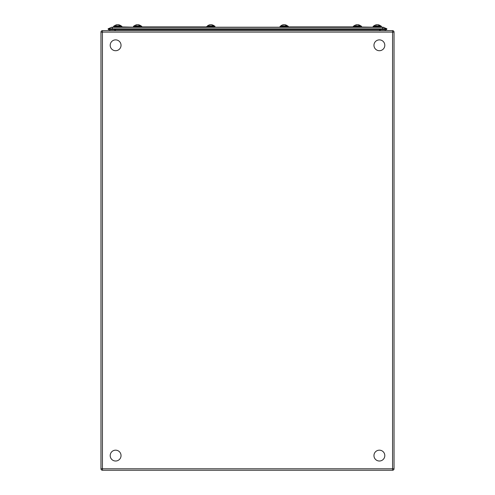 <?xml version="1.0" encoding="UTF-8"?>
<svg xmlns="http://www.w3.org/2000/svg" width="495" height="495" viewBox="0 0 495 495"><rect width="100%" height="100%" fill="white"/><g stroke="black" fill="none" stroke-linecap="round" stroke-linejoin="round"><path stroke-width="0.74" d="M102.428 30.641L392.572 30.641A1.466 1.466 0 0 1 394.039 32.107A1.466 1.466 0 0 0 392.572 30.641L392.572 32.107L102.428 32.107L102.428 470.25L392.572 470.25A1.466 1.466 0 0 0 394.039 468.784L394.039 32.107L394.039 468.784A1.466 1.466 0 0 1 392.572 470.25L102.428 470.25A1.466 1.466 0 0 1 100.961 468.784L100.961 32.107A1.466 1.466 0 0 1 102.428 30.641L102.428 32.107L100.961 32.107A1.466 1.466 0 0 1 102.428 30.641M112.371 27.2L382.777 27.2A1.615 1.615 32.9 0 1 383.402 27.324L386.917 28.821L382.629 28.821L382.629 27.324L111.598 27.324A1.615 1.615 -33.5 0 1 112.223 27.2L112.371 28.821L108.083 28.821L111.598 27.324L108.083 28.821L108.424 29.626L108.083 28.821M373.478 26.903L373.112 26.538L373.478 26.903L381.082 26.903L373.614 27.2L353.597 26.903L353.232 26.538L361.573 26.538L353.232 26.538L353.597 26.025L359.89 26.025A5.346 3.781 -90 0 0 358.696 25.028A5.024 3.552 90 0 0 358.361 25.053A5.327 3.768 90 0 0 357.402 24.75A5.327 3.768 -90 0 0 356.443 25.053A5.024 3.552 90 0 0 355.769 25.053A5.327 3.768 90 0 1 356.728 24.75A5.346 5.346 0 0 0 353.888 26.025A5.346 5.346 0 0 1 356.728 24.75L356.728 24.923M360.787 26.903L287.799 26.903M280.331 26.903L279.966 26.538L280.473 27.2L214.527 27.2L207.065 26.903L206.7 26.538L215.034 26.39L206.7 26.538M214.248 26.903L133.799 26.903L141.261 27.2M133.935 27.2L121.386 26.903M386.576 29.626L386.917 28.821L386.576 29.626L108.424 29.626M112.371 29.626L112.371 28.821L382.629 28.821L382.629 29.626M384.801 30.641A3.224 3.224 0 0 0 385.617 29.626A3.224 3.224 0 0 1 384.801 30.641M379.888 29.626A3.224 3.224 0 0 0 380.704 30.641A3.224 3.224 0 0 1 379.888 29.626M109.383 29.626A3.224 3.224 0 0 0 110.199 30.641A3.224 3.224 0 0 1 109.383 29.626A3.224 3.224 0 0 0 110.199 30.641M115.112 29.626A3.224 3.224 0 0 1 114.296 30.641A3.224 3.224 0 0 0 115.112 29.626M386.917 28.821L382.629 27.2M384.739 456.446A5.42 5.42 0 0 1 378.533 460.95A5.42 5.42 0 0 1 374.028 454.744A5.42 5.42 0 0 1 380.234 450.24A5.42 5.42 0 0 1 384.739 456.446M120.625 457.671A5.42 5.42 0 0 1 113.541 460.604A5.42 5.42 0 0 1 110.608 453.519A5.42 5.42 0 0 1 117.692 450.586A5.42 5.42 0 0 1 120.625 457.671M384.392 47.372A5.42 5.42 0 0 1 377.308 50.304A5.42 5.42 0 0 1 374.375 43.22A5.42 5.42 0 0 1 381.459 40.287A5.42 5.42 0 0 1 384.392 47.372M120.625 47.372A5.42 5.42 0 0 1 113.541 50.304A5.42 5.42 0 0 1 110.608 43.22A5.42 5.42 0 0 1 117.692 40.287A5.42 5.42 0 0 1 120.625 47.372M135.11 26.025L135.964 26.025M133.935 26.903L133.427 26.538L141.768 26.538L141.403 26.025L134.912 26.025M379.968 26.025L374.591 26.025M375.649 26.025L373.112 26.39L381.447 26.39L381.082 26.025L381.447 26.39M285.429 25.028A5.346 3.781 -90 0 1 286.624 26.025L280.615 26.025A5.346 5.346 0 0 1 283.462 24.75A5.327 3.768 90 0 0 282.503 25.053A5.024 3.552 90 0 1 283.177 25.053A5.327 3.768 -90 0 1 284.136 24.75A5.327 3.768 90 0 1 285.095 25.053A5.024 3.552 90 0 1 285.429 25.028A5.024 3.552 90 0 1 285.764 25.053A5.327 3.768 -90 0 0 284.804 24.75L284.804 24.923M283.462 24.923L283.462 24.75A5.346 5.346 0 0 0 280.615 26.025M284.136 26.025L281.445 26.025M378.91 26.025L379.764 26.025A5.346 3.781 -90 0 0 378.576 25.028A5.024 3.552 90 0 0 378.236 25.053A5.327 3.768 90 0 0 377.277 24.75A5.327 3.768 -90 0 0 376.324 25.053A5.024 3.552 90 0 0 375.649 25.053A5.327 3.768 90 0 1 376.608 24.75A5.346 5.346 0 0 0 373.762 26.025A5.346 5.346 0 0 1 376.608 24.75L376.608 24.923M378.576 25.028A5.024 3.552 90 0 1 378.91 25.053A5.327 3.768 -90 0 0 377.951 24.75L377.951 24.923M377.277 26.025L376.608 26.025M285.764 26.025L288.3 26.39L279.966 26.538L288.3 26.538L287.935 26.025M117.049 24.923L117.049 24.75A5.346 5.346 0 0 0 114.203 26.025L116.09 26.025M121.523 26.025L121.888 26.39L113.553 26.39L113.918 26.903L113.553 26.538L121.888 26.538L121.523 26.025L115.032 26.025M119.351 26.025L120.205 26.025A5.346 3.781 -90 0 0 119.017 25.028A5.024 3.552 90 0 0 118.676 25.053A5.327 3.768 90 0 0 117.723 24.75A5.327 3.768 -90 0 0 116.764 25.053A5.024 3.552 90 0 0 116.09 25.053A5.327 3.768 90 0 1 117.049 24.75M119.017 25.028A5.024 3.552 90 0 1 119.351 25.053A5.327 3.768 -90 0 0 118.392 24.75L118.392 24.923M118.392 26.025L117.049 26.025M139.231 26.025L141.112 26.025A5.346 5.346 0 0 0 138.272 24.75A5.327 3.768 -90 0 1 139.231 25.053A5.024 3.552 90 0 0 138.891 25.028A5.024 3.552 90 0 0 138.557 25.053A5.327 3.768 90 0 0 137.598 24.75A5.327 3.768 -90 0 0 136.639 25.053A5.024 3.552 90 0 0 135.964 25.053A5.327 3.768 90 0 1 136.923 24.75A5.346 5.346 0 0 0 134.083 26.025L140.085 26.025A5.346 3.781 -90 0 0 138.891 25.028M137.598 26.025L136.923 26.025M138.272 24.923L138.272 24.75A5.346 5.346 0 0 1 141.112 26.025M211.538 24.923L211.538 24.75A5.327 3.768 -90 0 1 212.497 25.053A5.024 3.552 90 0 0 212.163 25.028A5.346 3.781 -90 0 1 213.351 26.025L208.376 26.025M210.196 24.923L210.196 24.75A5.327 3.768 90 0 0 209.237 25.053A5.024 3.552 90 0 1 209.905 25.053A5.327 3.768 -90 0 1 210.864 24.75A5.327 3.768 90 0 1 211.823 25.053A5.024 3.552 90 0 1 212.163 25.028M210.864 26.025L210.196 26.025M354.915 26.025L355.769 26.025L354.915 26.025M358.696 25.028A5.024 3.552 90 0 1 359.036 25.053A5.327 3.768 -90 0 0 358.077 24.75L358.077 24.923M358.077 26.025L356.728 26.025M208.178 26.025L209.237 26.025M212.497 26.025L215.034 26.39L214.669 26.025M102.428 470.25A1.466 1.466 0 0 1 100.961 468.784L392.572 468.784L392.572 32.107L394.039 32.107M394.039 468.784A1.466 1.466 0 0 1 392.572 470.25A1.466 1.466 0 0 0 394.039 468.784L392.572 468.784L392.572 470.25M111.598 27.324A1.615 1.615 -33.5 0 1 112.223 27.2M115.508 29.626L115.508 30.641M379.492 30.641L379.492 29.626M373.112 26.538L381.447 26.538L381.082 26.903L381.447 26.538M141.403 26.025L141.768 26.39L133.427 26.538L133.799 26.025L133.427 26.39M141.768 26.538L141.403 26.903L141.768 26.39M380.797 26.025A5.346 5.346 0 0 0 377.951 24.75A5.346 5.346 0 0 1 380.797 26.025M287.651 26.025A5.346 5.346 0 0 0 284.804 24.75A5.346 5.346 0 0 1 287.651 26.025M373.478 26.025L373.112 26.39M121.888 26.538L121.523 26.903L121.888 26.39M113.553 26.39L113.918 26.025L113.553 26.538M121.238 26.025A5.346 5.346 0 0 0 118.392 24.75A5.346 5.346 0 0 1 121.238 26.025M133.799 26.903L133.427 26.538M214.385 26.025A5.346 5.346 0 0 0 211.538 24.75A5.346 5.346 0 0 1 214.385 26.025M210.196 24.75A5.346 5.346 0 0 0 207.349 26.025A5.346 5.346 0 0 1 210.196 24.75M361.461 26.136L361.202 26.903L361.573 26.538M360.917 26.025A5.346 5.346 0 0 0 358.077 24.75A5.346 5.346 0 0 1 360.917 26.025M353.597 26.903L353.232 26.538"/></g></svg>

